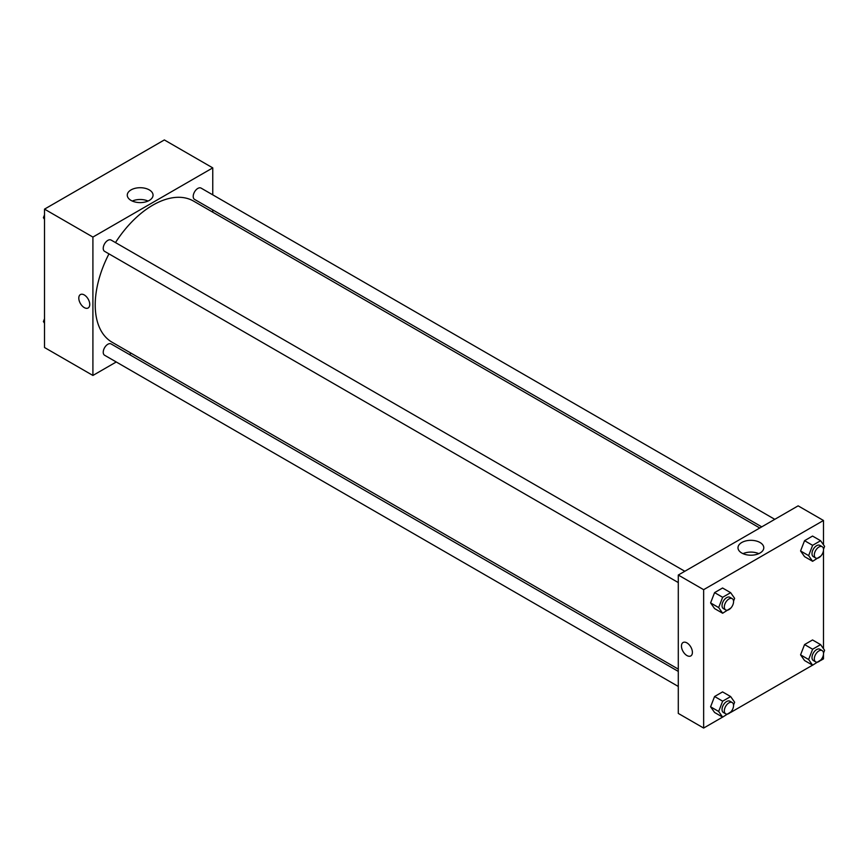 <?xml version="1.0" encoding="UTF-8"?>
<svg xmlns="http://www.w3.org/2000/svg" width="868" height="868" viewBox="0 0 868 868"><rect width="100%" height="100%" fill="white"/><g stroke="black" fill="none" stroke-linecap="round" stroke-linejoin="round"><path stroke-width="1.3" d="M116.258 361.978L92.909 375.453L44.518 347.515L44.518 209.134L164.356 139.943L212.758 167.882L212.758 194.844M212.758 209.904L212.758 212.183M131.046 189.897A12.89 7.443 180 0 1 145.097 188.28A12.89 7.443 180 0 1 153.05 195.159A12.89 7.443 180 0 1 140.16 202.602A12.89 7.443 180 0 1 127.27 195.159A12.89 7.443 180 0 1 131.046 189.897M92.909 375.453L92.909 237.072L44.518 209.134M92.909 237.072L212.758 167.882M148.048 201.05A12.89 7.443 0 0 0 132.272 201.05M80.398 294.567A7.736 4.47 -120 0 0 79.216 300.773A7.736 4.47 -120 0 0 84.272 307.597A7.736 4.47 60 0 1 79.216 300.773A7.736 4.47 60 0 1 80.398 294.577A7.736 4.47 60 0 1 88.145 299.037A7.736 4.47 60 0 1 88.145 307.977A7.736 4.47 60 0 1 84.272 307.597A7.736 4.47 -120 0 0 88.145 307.977M131.274 353.309L129.299 354.448M684.809 571.274L111.104 240.056A6.521 3.765 120 0 0 104.583 243.81A6.521 3.765 120 0 0 104.583 251.34L678.288 582.569M678.288 671.409L111.104 343.945A6.521 3.765 120 0 0 106.08 345.692A6.521 3.765 120 0 0 103.238 352.245A6.521 3.765 120 0 0 104.583 355.24L678.288 686.458M774.788 519.335L201.083 188.106A6.521 3.765 120 0 0 196.059 189.853A6.521 3.765 120 0 0 193.206 196.418A6.521 3.765 120 0 0 194.562 199.401L761.746 526.854M108.967 253.868A81.483 47.046 120 0 0 95.22 304.939A81.483 47.046 120 0 0 112.091 342.231L678.288 669.13M759.771 527.994L193.575 201.105A81.483 47.046 120 0 0 115.487 242.573M722.61 717.109L703.644 728.057L678.288 713.42L678.288 575.039L798.137 505.849L823.482 520.485L823.482 544.811M730.661 712.454L812.578 665.159M820.64 660.515L823.482 658.866L823.482 654.353M710.588 602.913L714.581 608.587L710.588 602.913L714.581 592.616L710.588 602.913L718.661 607.567L722.653 597.282L730.639 592.67L734.632 598.345L733.536 601.155M722.567 588.005L714.581 592.616L722.567 588.005L730.639 592.67M800.567 550.963L804.56 556.638L800.567 550.963L804.56 540.677L800.567 550.963L808.629 555.618L812.622 545.332L820.607 540.721L824.6 546.395L823.515 549.205M812.546 536.066L804.56 540.677L812.546 536.066L820.607 540.721M800.567 654.852L804.56 660.537L800.567 654.852L804.56 644.566L800.567 654.852L808.629 659.506L812.622 649.221L820.607 644.609L824.6 650.295L823.515 653.094M812.546 639.955L804.56 644.566L812.546 639.955L820.607 644.609M703.644 728.057L703.644 589.676L823.482 520.485M823.482 550.453L823.482 648.711M710.588 706.802L714.581 712.476L710.588 706.802L714.581 696.516L710.588 706.802L718.661 711.456L722.653 701.17L730.639 696.559L734.632 702.234L733.536 705.044M722.567 691.904L714.581 696.516L722.567 691.904L730.639 696.559M741.771 553.024A12.89 7.443 180 0 1 737.995 547.762A12.89 7.443 180 0 1 750.885 540.319A12.89 7.443 180 0 1 763.786 547.762A12.89 7.443 180 0 1 755.822 554.641A12.89 7.443 180 0 1 741.771 553.024M703.644 589.676L678.288 575.039M692.404 652.378A7.736 4.47 60 0 1 690.809 655.926A7.736 4.47 60 0 1 683.062 651.456A7.736 4.47 60 0 1 683.062 642.515A7.736 4.47 60 0 1 689.029 644.588A7.736 4.47 60 0 1 692.404 652.378M758.773 553.654A12.89 7.443 0 0 0 742.997 553.654M683.062 642.515A7.736 4.47 -120 0 0 683.062 651.456A7.736 4.47 -120 0 0 690.809 655.926M730.878 608.001L722.653 613.242L718.661 607.567M732.212 598.638L729.901 597.314A6.521 3.765 120 0 0 724.878 599.061A6.521 3.765 120 0 0 722.035 605.614A6.521 3.765 120 0 0 723.38 608.598L725.691 609.933A6.521 3.765 120 0 0 732.212 606.168A6.521 3.765 120 0 0 732.212 598.638A6.521 3.765 120 0 0 727.189 600.385A6.521 3.765 120 0 0 724.335 606.949A6.521 3.765 120 0 0 725.691 609.933M722.653 613.242L714.581 608.587M722.653 597.282L714.581 592.616M820.857 556.052L812.622 561.303L808.629 555.618M822.18 546.699L819.88 545.364A6.521 3.765 120 0 0 814.857 547.111A6.521 3.765 120 0 0 812.003 553.675A6.521 3.765 120 0 0 813.359 556.659L815.66 557.983A6.521 3.765 120 0 0 822.18 554.218A6.521 3.765 120 0 0 822.18 546.699A6.521 3.765 120 0 0 817.157 548.446A6.521 3.765 120 0 0 814.314 554.999A6.521 3.765 120 0 0 815.66 557.983M812.622 561.303L804.56 556.638M812.622 545.332L804.56 540.677M730.878 711.89L722.653 717.131L718.661 711.456M732.212 702.538L729.901 701.203A6.521 3.765 120 0 0 724.878 702.95A6.521 3.765 120 0 0 722.035 709.514A6.521 3.765 120 0 0 723.38 712.498L725.691 713.821A6.521 3.765 120 0 0 732.212 710.057A6.521 3.765 120 0 0 732.212 702.538A6.521 3.765 120 0 0 727.189 704.284A6.521 3.765 120 0 0 724.335 710.838A6.521 3.765 120 0 0 725.691 713.821M722.653 717.131L714.581 712.476M722.653 701.17L714.581 696.516M820.857 659.951L812.622 665.192L808.629 659.506M822.18 650.588L819.88 649.253A6.521 3.765 120 0 0 814.857 651A6.521 3.765 120 0 0 812.003 657.564A6.521 3.765 120 0 0 813.359 660.548L815.66 661.883A6.521 3.765 120 0 0 822.18 658.118A6.521 3.765 120 0 0 822.18 650.588A6.521 3.765 120 0 0 817.157 652.335A6.521 3.765 120 0 0 814.314 658.899A6.521 3.765 120 0 0 815.66 661.883M812.622 665.192L804.56 660.537M812.622 649.221L804.56 644.566M44.518 219.289L43.4 217.705L44.518 214.83M47.36 207.485L55.422 202.841M44.518 218.356L43.4 217.705M137.339 155.546L145.39 150.891M44.518 323.189L43.4 321.605L44.518 318.719M44.518 322.245L43.4 321.605"/></g></svg>
